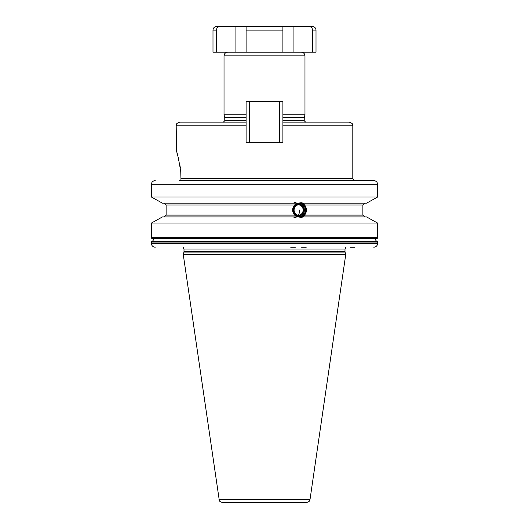 <?xml version="1.0" encoding="UTF-8"?>
<svg xmlns="http://www.w3.org/2000/svg" width="529" height="529" viewBox="0 0 529 529"><rect width="100%" height="100%" fill="white"/><g stroke="black" fill="none" stroke-linecap="round" stroke-linejoin="round"><path stroke-width="0.79" d="M282.896 122.113L349.127 122.113C354.152 123.859 352.096 124.705 352.803 125.79L282.896 125.79L282.896 101.508L246.104 101.508L246.104 125.79L176.197 125.79C176.904 124.705 174.848 123.859 179.873 122.113L246.104 122.113M246.104 125.79L246.104 142.718L282.896 142.718L282.896 125.79M180.978 178.776L352.803 178.776L354.642 180.614L179.364 180.614L180.978 179.8L180.713 170.437M155.215 180.614C152.894 180.839 151.625 182.062 151.406 184.29L151.406 197.033L162.383 203.149L151.406 197.033L377.594 197.033L366.617 203.149L377.594 197.033L377.594 184.29C377.375 182.062 376.106 180.839 373.785 180.614L179.364 180.614M332.569 180.614L290.256 180.614M238.744 180.614L180.978 180.614M354.985 180.614L373.785 180.614M354.985 247.208L350.264 247.208M155.215 247.208C152.894 246.983 151.625 245.76 151.406 243.525L151.406 241.508L152.24 241.25C153.635 240.318 153.635 239.379 152.24 238.447L151.406 238.189L151.406 223.059L162.383 216.943L151.406 223.059L377.594 223.059L366.617 216.943L377.594 223.059L377.594 237.653L377.065 238.354L151.935 238.354L151.406 237.653L377.594 237.653L377.065 238.354M180.396 168.057L179.549 163.21M178.828 159.943L178.161 157.305M177.678 155.579L176.838 152.775M176.541 151.849L176.197 125.79M180.978 172.983C178.696 159.017 177.103 151.625 176.197 150.811C177.103 151.625 178.696 159.017 180.978 172.983M249.635 142.718L249.635 101.508M279.365 142.718L279.365 101.508M282.896 114.753L304.975 114.753L304.975 55.882L224.025 55.882C224.243 53.647 225.473 52.424 227.708 52.206M246.104 114.753L224.025 114.753L224.025 55.882M216.387 52.206L212.989 52.206L212.989 30.127L216.387 30.127L216.387 52.206L246.104 52.206L246.104 30.127L282.896 30.127L282.896 26.45L282.896 52.206L246.104 52.206M216.46 29.412L216.387 30.034M212.989 30.127C213.207 27.892 214.437 26.668 216.672 26.45L312.328 26.45C314.563 26.668 315.793 27.892 316.011 30.127L312.613 30.087M246.104 26.45L246.104 30.127L246.104 26.45M308.652 26.45C311.019 26.622 312.341 27.852 312.613 30.127L312.613 52.206L282.896 52.206M309.28 26.496L308.724 26.45M216.387 30.127C216.665 27.845 217.988 26.622 220.348 26.45M316.011 30.127L316.011 52.206L312.613 52.206L312.613 30.127M310.034 499.402L309.69 500.5C309.3 500.48 310.49 501.34 306.39 502.55L222.61 502.55C218.351 501.228 219.826 500.599 219.31 500.5L183.265 254.568L345.735 254.568L310.034 499.402L218.966 499.402M301.623 247.208L306.231 247.208M290.719 247.208L295.327 247.208M164.195 203.149L166.119 204.988L166.119 215.105L164.195 216.943M151.935 238.354L376.76 238.447C375.365 239.379 375.365 240.318 376.76 241.25L377.594 242.051L377.594 241.508L376.76 241.25L151.935 241.343L377.065 241.343M373.785 247.208C376.106 246.983 377.375 245.76 377.594 243.525L377.594 242.051L151.406 242.051L151.935 241.343M377.594 238.189L376.76 238.447M162.383 216.943L298.449 216.943L301.14 217.406L303.262 216.943L366.617 216.943M303.262 216.943L302.667 216.943L304.611 215.105L362.881 215.105L362.881 204.988L364.805 203.149M297.853 216.943C297.291 217.035 296.194 216.421 294.574 215.105C292.008 211.732 292.008 208.36 294.574 204.988C296.207 203.665 297.298 203.057 297.853 203.149M364.805 216.943L362.881 215.105M366.617 203.149L302.667 203.149L304.611 204.988C307.065 208.36 307.065 211.732 304.611 215.105M303.262 203.149L301.14 202.686L298.449 203.149L162.383 203.149M299.513 203.427A6.626 6.222 90 0 0 293.291 210.046A6.626 6.222 90 0 0 299.513 216.672A6.626 6.222 90 0 0 305.736 210.046A6.626 6.222 90 0 0 299.513 203.427M300.181 202.752A7.36 6.917 -90 0 1 306.179 210.046A7.36 6.917 -90 0 1 300.181 217.34M298.806 204.571A5.502 5.171 -90 0 1 303.514 210.046A5.502 5.171 -90 0 1 298.806 215.528M297.45 204.902A5.211 4.9 -90 0 1 302.919 211.613A5.211 4.9 -90 0 1 297.45 215.191M294.481 217.406A7.36 6.917 90 0 0 294.812 217.399M294.812 202.7A7.36 6.917 90 0 0 294.481 202.686M296.081 202.693A7.36 6.917 -90 0 0 295.771 202.686A7.36 6.917 90 0 0 293.364 203.149M293.364 216.943A7.36 6.917 90 0 0 295.771 217.406A7.36 6.917 -90 0 0 296.081 217.399M223.291 122.219L224.765 120.744L246.104 120.744M282.896 120.744L304.235 120.744L305.709 122.219M282.896 117.696L304.235 117.696L304.975 114.753M224.765 120.744L224.765 117.696L246.104 117.696M224.765 117.696L224.713 117.312L246.104 117.312M282.896 117.312L304.287 117.312M235.068 26.45L235.068 52.206M293.932 26.45L293.932 52.206M183.927 252.102L183.999 251.526L345.001 251.526L345.073 252.102L183.927 252.102L183.265 254.568M345.001 251.526L345.001 249.007L183.999 249.007L183.074 247.208M377.594 184.29L151.406 184.29M151.406 243.525L377.594 243.525M166.119 215.105L294.574 215.105M294.574 204.988L166.119 204.988M362.881 204.988L304.611 204.988M299.513 203.81A6.236 5.859 90 0 0 293.655 210.046A6.236 5.859 90 0 0 299.513 216.282A6.236 5.859 -90 0 0 305.372 210.046A6.236 5.859 -90 0 0 299.513 203.81M299.262 204.544A5.502 5.171 90 0 0 294.091 210.046A5.502 5.171 90 0 0 299.262 215.548C292.312 214.536 292.259 205.589 299.262 204.544A5.502 5.171 -90 0 1 304.433 210.046A5.502 5.171 -90 0 1 299.262 215.548M299.513 210.046A5.521 1.885 90 0 1 298.244 215.263M352.803 178.776L352.803 125.79M304.235 120.744L304.235 117.696M224.713 117.312L224.025 114.753M304.975 55.882C304.757 53.647 303.527 52.424 301.292 52.206M345.073 252.102L345.735 254.568M183.999 251.526L183.999 249.007M345.001 249.007L345.926 247.208M302.919 211.613A5.521 5.521 0 0 0 302.919 208.486"/></g></svg>
